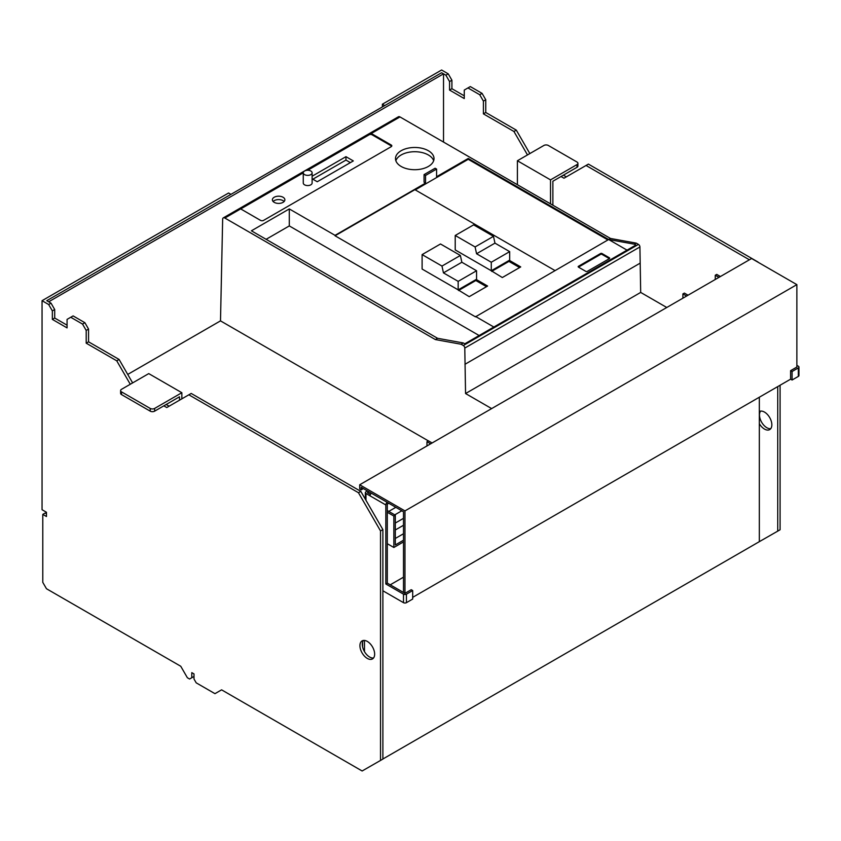 <?xml version="1.0" encoding="UTF-8"?>
<svg xmlns="http://www.w3.org/2000/svg" width="841" height="841" viewBox="0 0 841 841"><rect width="100%" height="100%" fill="white"/><g stroke="black" fill="none" stroke-linecap="round" stroke-linejoin="round"><path stroke-width="1.26" d="M385.83 504.957L370.008 495.822A2.081 1.198 -60 0 1 371.48 493.278L387.302 502.403A2.081 1.198 -60 0 0 385.83 504.957L385.83 583.969L403.491 594.167A2.081 1.198 0 0 0 406.434 594.167L412.689 590.561L411.217 589.709L404.963 593.326L404.963 510.908L359.706 484.773L751.612 258.513L796.869 284.636L796.869 367.054L790.614 370.66L790.614 379.165L792.085 380.016L798.34 376.4A2.081 1.198 0 0 0 798.95 375.549L798.95 367.054A2.081 1.198 0 0 0 798.34 366.203L796.869 365.351M359.706 484.773L359.706 489.02L361.178 489.872L363.386 488.6M361.178 489.872L361.178 487.328L403.491 511.749L403.491 592.474M390.245 584.821L403.491 577.178M412.689 597.352L790.614 379.165M404.963 510.908L796.869 284.636M120.61 390.592L120.61 393.315A3.122 1.798 0 0 0 121.514 394.587L150.213 411.154L150.213 408.432L121.514 391.864A3.122 1.798 0 0 1 120.61 390.592A3.122 1.798 0 0 1 121.514 389.32L148.741 373.604L181.856 392.715L154.628 408.432L154.628 411.154L179.501 396.794L179.501 400.19M150.213 411.154A3.122 1.798 0 0 0 154.628 411.154M181.856 398.834L181.856 392.715M150.213 408.432A3.122 1.798 0 0 0 154.628 408.432M406.434 594.167L406.434 602.671A2.081 1.198 0 0 1 403.491 602.671L382.886 590.771M370.008 495.822L365.961 493.488A2.081 1.198 0 0 1 365.351 492.637A2.081 1.198 0 0 1 365.961 491.785L367.433 490.934M406.434 602.671L412.689 599.055L412.689 590.561M388.773 503.254L387.302 504.106L387.302 583.128L404.963 593.326M370.439 494.371L367.433 492.637L368.905 491.785M385.83 583.969L387.302 583.128M550.519 203.837L550.519 179.879L517.404 160.757L543.896 145.461A3.122 1.798 0 0 1 548.311 145.461L577 162.029A3.122 1.798 0 0 1 577.914 163.312A3.122 1.798 0 0 1 577 164.584L577 167.296A3.122 1.798 0 0 0 577.914 166.024L577.914 163.312M577 167.296L552.873 181.236L552.873 205.193M517.404 160.757L517.404 184.715M550.519 179.879L577 164.584M382.886 759.003L759.339 541.657L759.339 397.215M364.489 651.638L364.489 640.432M443.522 73.84L48.673 301.803L46.76 300.7L441.609 72.736L443.522 73.84L443.522 142.066M362.576 642.093L362.576 646.845M46.465 513.798L45.141 513.031L42.786 514.387L42.786 582.361L46.465 588.732L180.752 666.261L187.375 677.741L189.582 679.013L193.998 676.458M191.79 677.741L191.79 672.642L193.998 673.914L193.998 679.013L196.205 682.839L214.97 693.667L221.593 689.841L362.135 770.987L382.886 759.087L382.886 529.599L360.81 491.365L191.201 393.441L166.77 407.549L163.827 405.846M380.531 760.443L380.531 530.955L382.886 529.599M380.531 530.955L358.455 492.721L360.81 491.365M358.455 492.721L188.847 394.797M169.125 406.182L166.182 404.489M132.626 382.907L119.096 359.454L88.557 341.824L88.557 329.073L84.878 322.702L73.104 315.911L67.07 319.391L67.07 327.885L52.352 319.391L54.707 318.035L54.707 309.541L51.028 303.159L46.76 300.7L230.939 194.366L228.584 193.01L42.05 300.7L48.673 304.526L51.028 303.159M130.271 384.263L116.741 360.81L119.096 359.454M116.741 360.81L86.203 343.181L88.557 341.824M86.203 343.181L86.203 330.439L88.557 329.073M86.203 330.439L82.523 324.069L84.878 322.702M82.523 324.069L70.749 317.267M67.07 325.173L54.707 318.035M52.352 319.391L52.352 310.897L54.707 309.541M52.352 310.897L48.673 304.526M42.05 300.7L42.05 509.72L46.465 512.264L46.465 516.511L42.786 514.387M363.396 640.453A10.407 6.013 -120 0 0 363.207 648.958A10.407 6.013 -120 0 0 369.641 657.042A10.407 6.013 -120 0 0 373.53 658.009M367.286 641.41A10.407 6.013 -120 0 0 362.082 640.895A10.407 6.013 -120 0 0 360.484 649.231A10.407 6.013 -120 0 0 367.286 658.408A10.407 6.013 -120 0 0 372.489 658.923A10.407 6.013 -120 0 0 374.087 650.577A10.407 6.013 -120 0 0 367.286 641.41M792.085 380.016L792.085 371.512L798.34 367.906A2.081 1.198 0 0 0 798.95 367.054M792.085 371.512L790.614 370.66M780.091 385.241L780.091 529.756L777.736 531.123L777.736 386.597M759.339 541.657L777.736 531.123M758.014 262.035L588.406 164.111L563.975 178.218L561.031 176.515M749.405 259.785L586.051 165.477M566.329 176.862L563.386 175.159M529.841 153.577L516.3 130.124L513.946 131.49L483.407 113.861L483.407 101.109L479.727 94.739L467.953 87.937L464.274 90.071L464.274 98.565L449.557 90.071L449.557 81.566L445.877 75.196L441.609 72.736L384.736 105.577L382.382 104.21L441.609 70.013L448.232 73.84L445.877 75.196M527.486 154.933L513.946 131.49M516.3 130.124L485.762 112.494L483.407 113.861M485.762 112.494L485.762 99.753L483.407 101.109M485.762 99.753L482.082 93.383L479.727 94.739M482.082 93.383L470.308 86.581L467.953 87.937M464.274 95.842L451.911 88.704L449.557 90.071M451.911 88.704L451.911 80.21L449.557 81.566M451.911 80.21L448.232 73.84M382.382 106.933L382.382 104.21M759.339 423.675A10.407 6.013 -120 0 0 764.49 429.078A10.407 6.013 -120 0 0 769.694 429.593A10.407 6.013 -120 0 0 771.292 421.257A10.407 6.013 -120 0 0 764.49 412.09A10.407 6.013 -120 0 0 759.339 411.543M760.6 411.123A10.407 6.013 -120 0 0 760.411 419.638A10.407 6.013 -120 0 0 766.845 427.722A10.407 6.013 -120 0 0 770.734 428.679M634.398 244.195L608.642 239.517L610.482 238.455L636.238 243.133L634.398 244.195L635.87 245.046L464.789 343.811L463.317 342.96L461.11 344.242L463.317 345.514A2.081 1.198 60 0 1 464.789 348.058L465.557 393.535L640.684 292.426L666.776 307.491M636.238 243.133L638.445 244.405A2.081 1.198 60 0 1 639.917 246.949L464.789 348.058M391.685 146.271A2.081 1.198 0 0 0 391.202 145.85L372.079 134.802L372.079 133.95L391.202 144.999A2.081 1.198 0 0 1 391.811 145.85A2.081 1.198 0 0 1 391.202 146.691L263.538 220.405A2.081 1.198 0 0 1 260.594 220.405L241.462 209.356A2.081 1.198 0 0 1 240.904 208.768L241.462 207.78L240.904 208.768L224.862 218.04L435.354 339.564L437.562 338.292L463.317 342.96M435.354 339.564L461.11 344.242M578.471 266.282A1.041 0.599 0 0 0 578.471 267.133L585.83 271.38A1.041 0.599 0 0 0 587.302 271.38L609.378 258.639L602.019 254.392A1.041 0.599 0 0 0 600.548 254.392L578.471 267.133L578.471 266.282L600.548 253.54L600.548 254.392M490.913 270.529L502.319 277.541L520.716 266.923L509.31 260.332M457.798 289.651L469.204 296.663L487.601 286.035L476.195 279.454M554.934 270.529L414.886 189.677L335.044 235.774L475.459 316.836L608.642 239.517L627.039 250.145M224.862 218.04A3.122 1.798 -120 0 0 223.296 217.882A3.122 1.798 -120 0 0 222.655 219.249L220.5 320.873L428.363 440.884M127.737 374.424L220.5 320.873M372.079 133.95A2.081 1.198 0 0 0 371.06 133.624L369.136 134.076L306.177 170.429M303.538 171.942L241.462 207.78L241.462 208.505A2.081 1.198 0 0 0 240.989 208.936M610.482 238.455L399.98 116.931A3.122 1.798 -120 0 0 398.424 116.773L223.296 217.882M475.827 279.664L475.827 280.516L458.534 290.502M475.827 280.516L486.497 286.676M508.942 260.552L508.942 261.404L491.649 271.38M508.942 261.404L519.612 267.554M640.684 292.426L639.917 246.949M465.557 393.535L491.649 408.6M437.562 338.292L251.396 230.812L289.293 208.936L335.044 235.343L425.546 183.096L424.074 182.245L424.074 174.602L425.546 175.454L436.584 169.083L436.584 176.726L468.237 158.455L608.642 239.517M468.237 158.455L468.237 159.306L415.254 189.887M607.906 239.948L468.237 159.306M401.136 166.455A19.248 11.112 0 0 0 422.119 168.862A19.248 11.112 0 0 0 434.009 158.592A19.248 11.112 0 0 0 428.363 150.728A19.248 11.112 0 0 0 407.391 148.321A19.248 11.112 0 0 0 395.501 158.592A19.248 11.112 0 0 0 401.136 166.455M424.074 174.602L435.112 168.232L436.584 169.083M479.139 335.527L289.293 225.924L289.293 208.936M493.856 327.033L475.459 316.416M640.075 263.191L464.947 364.3M433.651 160.715A19.248 11.112 0 0 0 428.363 154.975A19.248 11.112 0 0 0 409.125 152.21A19.248 11.112 0 0 0 395.859 160.715M350.371 162.628L345.956 160.074L312.841 179.196M312.116 178.776L317.257 181.74L353.315 160.925L345.956 156.678L345.956 160.074M345.956 156.678L312.116 176.221M284.132 201.493A6.244 3.606 0 0 0 283.039 200.652A6.244 3.606 0 0 0 273.115 201.493M283.039 197.246A6.244 3.606 0 0 0 276.237 196.468A6.244 3.606 0 0 0 272.379 199.801A6.244 3.606 0 0 0 274.208 202.345A6.244 3.606 0 0 0 281.02 203.133A6.244 3.606 0 0 0 284.868 199.801A6.244 3.606 0 0 0 283.039 197.246M372.079 134.802A2.081 1.198 0 0 0 369.136 134.802L307.701 170.271M312.116 172.826L312.116 183.023A4.426 2.555 0 0 1 309.383 185.377A4.426 2.555 0 0 1 304.568 184.82A4.426 2.555 0 0 1 303.265 183.023L303.265 172.826A4.426 2.555 0 0 0 304.568 174.623A4.426 2.555 0 0 0 309.383 175.18A4.426 2.555 0 0 0 312.116 172.826A4.426 2.555 0 0 0 310.823 171.017A4.426 2.555 0 0 0 305.998 170.46A4.426 2.555 0 0 0 303.265 172.826L241.462 208.505M266.113 239.307L289.293 225.924M609.378 257.788L609.378 258.639A1.041 0.599 0 0 0 609.378 257.788L602.019 253.54A1.041 0.599 0 0 0 600.548 253.54M425.546 175.454L425.546 183.096M718.939 277.372L715.27 275.249L715.27 279.496M395.323 529.967L403.491 525.257M403.491 533.751L395.323 538.461M720.411 276.521L716.742 274.397L715.27 275.249M430.645 443.827L426.965 441.704L426.965 445.951M426.965 441.704L428.437 440.852L432.116 442.976M686.571 296.064L682.892 293.94L682.892 298.187M682.892 293.94L684.364 293.089L688.043 295.212M387.302 512.264L393.851 516.048L393.851 547.48L387.302 543.696M364.195 497.22L365.351 497.893M387.302 510.561L395.323 515.197L395.323 544.936L403.491 540.216M403.491 541.919L393.851 547.48M393.851 516.048L395.323 515.197M403.491 518.329L395.323 523.039M395.817 507.323L388.752 511.402M394.755 514.871L401.819 510.792M491.281 270.749L455.223 249.924L455.223 235.48L473.62 224.862L493.488 236.332L494.96 243.133L509.678 251.627L509.678 260.121L491.281 270.749L491.281 262.245L509.678 251.627M455.223 235.48L475.091 246.949L476.563 253.751L491.281 262.245M475.091 246.949L493.488 236.332M476.563 253.751L494.96 243.133M458.166 289.861L422.108 269.046L422.108 254.602L441.977 266.071L443.449 272.873L458.166 281.367L458.166 289.861L476.563 279.244L476.563 270.749L461.846 262.245L460.374 255.454L440.505 243.985L422.108 254.602M458.166 281.367L476.563 270.749M443.449 272.873L461.846 262.245M441.977 266.071L460.374 255.454M121.514 394.587L121.514 391.864M365.961 500.279L365.961 493.488M403.491 602.671L403.491 594.167M798.34 367.906L798.34 376.4M463.317 345.514L638.445 244.405M399.98 116.931L371.06 133.624M369.136 134.076L369.136 134.802M391.202 145.85L391.202 144.999M602.019 254.392L602.019 253.54M365.351 499.228L365.351 492.637"/></g></svg>
